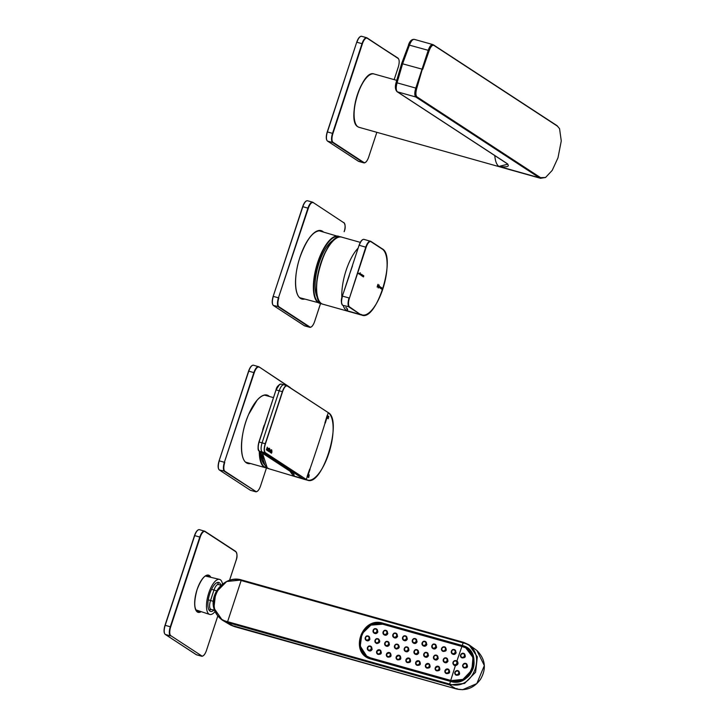 <?xml version="1.0" encoding="UTF-8"?>
<svg xmlns="http://www.w3.org/2000/svg" width="726" height="726" viewBox="0 0 726 726"><rect width="100%" height="100%" fill="white"/><g stroke="black" fill="none" stroke-linecap="round" stroke-linejoin="round"><path stroke-width="1.09" d="M309.848 469.35A1324.669 143.394 18.2 0 1 310.029 469.468A1324.896 1220.896 123.2 0 1 307.479 476.737A1324.505 143.376 -161.8 0 0 307.298 476.619L307.107 476.492A1324.896 1220.896 -56.8 0 0 309.657 469.232L309.848 469.35A1324.896 1220.896 -56.8 0 0 317.67 446.209A1324.896 1220.896 -56.8 0 0 325.094 422.959A1324.669 143.394 18.2 0 1 325.284 423.076A1324.896 1220.896 -56.8 0 0 327.535 415.735A1324.505 143.376 -161.8 0 0 327.353 415.617A1324.896 1220.896 -56.8 0 0 328.225 412.74A35.32 13.177 -74.3 0 1 328.733 453.596A35.32 13.177 -74.3 0 1 306.29 479.45A1324.896 1220.896 -56.8 0 0 307.298 476.619M328.388 418.176A1324.542 143.385 -161.8 0 0 327.961 417.904A1324.896 1220.887 -56.8 0 0 328.297 416.824A1324.514 143.385 18.2 0 1 328.76 417.132A1324.832 1216.694 -95.4 0 0 328.869 416.588A1324.505 143.376 -161.8 0 0 327.898 415.953A1324.896 1220.896 123.2 0 1 327.744 416.461A1324.514 143.385 18.2 0 1 328.17 416.742A1324.896 1220.887 123.2 0 1 327.843 417.822A1324.542 143.385 -161.8 0 0 327.417 417.541A1324.896 1220.896 123.2 0 1 327.254 418.049A1324.56 143.385 18.2 0 1 328.279 418.72A1324.841 1216.694 -95.4 0 0 328.388 418.176L328.098 418.603M309.067 475.276L308.205 476.8A1324.678 778.136 -1.3 0 1 307.978 477.064L309.222 474.822L308.713 477.545A1324.75 964.609 41 0 0 308.722 477.145L308.949 475.24M266.878 450.202L267.05 450.311A1324.896 1220.896 -56.8 0 0 267.486 449.067L267.313 447.162A1324.896 1220.896 123.2 0 1 266.36 449.866L266.533 449.975A1324.896 1220.896 -56.8 0 0 266.977 448.695L267.386 448.296L267.313 448.967A1324.896 1220.896 123.2 0 1 266.878 450.202L267.486 449.067M267.25 448.251L266.796 448.65L267.386 448.296M268.42 450.465A1324.896 1220.896 -56.8 0 0 268.838 449.276L269.047 449.421A1324.896 1220.896 -56.8 0 0 269.183 449.031L268.974 448.886A1324.896 1220.896 -56.8 0 0 269.201 448.232L268.992 448.251A1324.896 1220.896 123.2 0 1 268.811 448.786L268.684 448.704A1324.896 1220.896 123.2 0 1 268.547 449.095L268.674 449.176A1324.896 1220.896 123.2 0 1 268.23 450.429L268.212 451.127L268.248 450.41L268.566 450.773M270.943 450.229L270.952 450.184A1324.896 1220.896 123.2 0 1 270.816 450.574L270.943 450.655A1324.896 1220.896 123.2 0 1 270.499 451.908L270.48 452.616L270.689 451.944A1324.896 1220.896 -56.8 0 0 271.107 450.764L271.315 450.9A1324.896 1220.896 -56.8 0 0 271.451 450.51L271.243 450.374A1324.896 1220.896 -56.8 0 0 271.47 449.721L271.261 449.739A1324.896 1220.896 123.2 0 1 271.079 450.265L271.243 450.374M271.715 451.173L271.252 451.563L271.851 451.209L271.778 451.89A1324.896 1220.896 123.2 0 1 271.342 453.115L271.506 453.224A1324.896 1220.896 -56.8 0 0 271.951 451.98L271.778 450.075A1324.896 1220.896 123.2 0 1 270.825 452.779L270.989 452.888A1324.896 1220.896 -56.8 0 0 271.442 451.617L271.851 451.209M270.852 450.138A1324.896 1220.896 123.2 0 1 270.09 452.298L269.945 452.198A1324.896 1220.896 -56.8 0 0 269.999 452.044L269.718 450.719L270.653 450.184A1324.896 1220.896 -56.8 0 0 270.707 450.038L270.689 450.093M268.91 451.581L269.636 450.701L269.41 449.43A1324.896 1220.896 -56.8 0 0 269.709 448.568L269.5 448.577A1324.896 1220.896 123.2 0 1 268.547 451.291L268.711 451.4A1324.896 1220.896 -56.8 0 0 268.783 451.191L268.956 451.608M269.836 449.494L269.219 449.376L269.836 449.494M267.504 450.665L268.311 448.396L267.576 449.158L267.558 450.692M327.353 415.617L327.172 415.49A1324.896 1220.896 123.2 0 1 324.912 422.841L325.094 422.959M313.469 478.752A35.474 13.231 -74.3 0 1 307.615 480.231C322.689 486.438 342.908 419.673 328.161 412.568L287.324 386.005C285.663 385.442 284.075 387.357 282.559 391.731L265.444 443.786C264.037 448.314 264.019 451.291 265.389 452.715L306.29 479.45L265.208 452.824C263.81 451.363 263.819 448.323 265.253 443.713L282.369 391.659C283.92 387.194 285.545 385.252 287.233 385.824L283.902 384.762C282.242 384.698 280.681 386.677 279.22 390.706L262.068 442.869C260.734 447.506 260.77 450.556 262.177 452.026L265.389 452.715M292.052 472.553L293.821 474.214L293.295 475.82L303.096 478.77L262.177 452.026L259.373 451.191L292.188 472.635C294.339 474.296 294.711 475.358 293.295 475.82L289.946 471.183M303.096 478.77A35.529 13.249 105.7 0 0 303.25 478.87A35.529 13.249 105.7 0 0 304.43 479.396A35.529 13.249 105.7 0 0 304.611 479.45L307.615 480.231A35.474 13.231 -74.3 0 1 306.1 479.559L303.096 478.77M262.694 453.369A34.83 12.995 -74.3 0 0 267.322 467.916A34.83 12.986 -74.3 0 1 265.535 467.744L304.43 479.396M259.191 450.819C257.821 449.403 257.73 446.454 258.928 441.98L276.025 389.898C276.515 387.022 278.203 385.07 281.071 384.036L283.902 384.762M281.407 384.181C279.682 383.6 277.949 385.515 276.216 389.935L282.559 391.731M258.928 441.98L276.025 389.898L259.1 441.989C257.848 446.644 257.939 449.712 259.373 451.191L259.309 451.155C257.821 450.828 257.685 447.76 258.91 441.962L265.444 443.786M276.043 389.916L279.546 384.49M259.227 451.073L292.188 472.635M271.651 451.155L270.852 452.797M271.787 450.746L271.37 453.133M270.725 451.254L270.68 452.262M269.954 452.207L270.616 450.174M270.308 451.1L270.344 450.229L269.673 451.645L270.126 450.165M270.344 450.229L269.89 450.819L270.154 450.174M269.627 449.439L268.756 451.545M268.965 450.102L268.929 451.155M269.527 449.684L268.938 450.764A1324.896 1220.896 -56.8 0 0 269.255 449.848L269.546 449.693M268.457 449.766L268.248 450.41M268.103 448.341L267.35 450.619M268.157 448.804L267.513 450.229M268.121 449.675L267.649 450.265M267.195 448.232L266.388 449.884M267.322 447.833L267.35 448.886M327.88 415.998L328.869 416.588M328.724 416.552L328.615 417.033M309.022 474.759L308.568 477.499M308.868 475.221L308.368 476.011M308.196 475.957L308.205 476.8M327.381 415.689L325.012 422.904M307.334 476.646L309.63 469.323M264.926 395.135A34.912 13.023 -74.3 0 1 265.562 395.398M246.722 462.453A34.912 13.023 -74.3 0 1 246.041 462.344M265.879 395.144A35.22 13.141 -74.3 0 1 266.896 395.77M248.056 462.834A35.22 13.141 -74.3 0 1 246.867 462.834M222.528 584.058A18.204 6.788 105.7 0 0 219.479 579.366A18.204 6.788 105.7 0 0 208.126 595.084A18.204 6.788 105.7 0 0 209.632 614.414A18.204 6.788 105.7 0 0 215.068 611.555M220.913 585.229A15.037 5.608 105.7 0 0 218.726 582.443A15.037 5.608 105.7 0 0 209.26 595.402A15.037 5.608 105.7 0 0 210.594 611.401A15.037 5.608 105.7 0 0 213.907 610.149M229.525 580.31L235.995 560.617A7.596 2.831 105.7 0 0 235.896 551.805L205.013 531.623A7.596 2.831 105.7 0 0 200.185 537.186L170.692 626.883L165.02 625.277A7.659 2.859 105.7 0 0 164.729 633.744M205.013 531.623L204.832 531.241A7.913 2.949 105.7 0 0 204.514 531.096A7.913 2.949 105.7 0 0 199.795 537.031L170.301 626.738A7.913 2.949 105.7 0 0 170.419 635.894L165.256 634.433C163.74 632.927 163.668 629.869 165.02 625.277L194.514 535.579C195.966 531.486 197.599 529.517 199.423 529.662A7.913 2.949 -74.3 0 0 194.704 535.606L194.514 535.57A7.659 2.859 105.7 0 1 198.189 529.926M198.897 610.893A18.994 7.088 -74.3 0 1 197.082 611.519M207.255 575.301A18.994 7.088 -74.3 0 1 208.48 576.78M300.791 298.005A34.912 13.023 -74.3 0 1 300.11 297.887M318.995 230.686A34.912 13.023 -74.3 0 1 319.631 230.941M302.125 298.377A35.22 13.141 -74.3 0 1 300.936 298.377M319.948 230.686A35.22 13.141 -74.3 0 1 320.965 231.313M317.761 298.005A31.663 11.807 -74.3 0 1 316.899 296.462A31.663 11.807 -74.3 0 1 317.943 266.642A31.663 11.807 -74.3 0 1 332.581 240.642A31.663 11.807 -74.3 0 1 334.114 239.78M317.589 297.433A30.873 11.516 -74.3 0 1 316.699 296.017M332.181 240.923A30.873 11.516 -74.3 0 1 333.679 240.17M360.287 274.455L358.626 273.793L358.807 273.23L360.014 274.02A3.222 1.207 -74.3 0 1 360.15 272.776L360.332 272.903A3.131 1.171 105.7 0 0 360.287 274.455L360.042 274.718M363.817 275.853L363.463 276.924L360.949 275.272L361.303 274.21L363.817 275.853L363.336 276.833M379.362 287.569L379.716 286.507L382.23 288.149L381.876 289.22L379.362 287.569M379.253 285.055L378.282 288.013C378.3 286.543 377.62 283.185 377.42 286.634L378.074 284.311L378.355 287.106L379.253 285.055L378.182 287.859M377.838 284.882L377.121 287.033M342.382 296.099L352.346 265.78M367.873 313.641A34.83 12.986 -74.3 0 1 361.893 315.166A34.83 12.986 -74.3 0 1 360.495 314.521L346.638 310.628C348.171 310.111 347.89 309.013 345.794 307.343L347.318 308.868L346.638 310.628A34.83 12.986 -74.3 0 1 343.262 305.7M361.285 274.256L363.672 275.816M379.698 286.552L382.23 288.149M382.085 288.113L381.749 289.13M358.798 273.275L360.014 274.02M360.187 272.858A3.131 1.171 105.7 0 0 360.141 274.41M377.774 284.837L377.284 286.598M377.992 284.302L378.355 287.106M466.945 648.064C472.209 650.523 477.291 662.974 471.483 671.804C468.252 678.955 461.291 682.068 450.619 681.142L371.24 659.144C348.779 653.954 361.312 615.866 383.047 623.235L462.226 645.868L466.945 648.064L473.642 658.128L472.045 670.788L462.907 679.926L450.628 681.142L449.621 684.064C474.323 692.386 488.716 648.708 463.152 642.891L462.235 645.487C484.496 650.532 471.973 688.647 450.429 681.396L371.44 658.899L367.32 657.075L360.023 647.093L361.276 634.206L370.514 624.859L383.038 623.616L384.208 624.424M476.891 650.478C485.404 659.108 486.62 668.7 480.539 679.237C474.26 687.831 466.255 691.088 456.518 689.001L234.498 626.629L234.961 626.084L234.48 626.62A593.541 221.385 105.7 0 1 227.628 622.563L449.648 684.927L464.567 683.42L475.584 672.24L477.345 656.83L468.978 644.779L463.615 642.347L463.152 642.891L241.141 580.519L227.601 621.692C202.019 615.893 216.421 572.179 241.141 580.519L241.595 579.974C222.02 573.522 200.412 603.551 222.292 620.131L227.628 622.563L227.601 621.692L449.621 684.064L449.648 684.927A593.541 221.385 105.7 0 0 456.491 688.992L462.607 689.7L476.8 683.62L484.333 665.579L476.891 650.478L468.978 644.779L463.615 642.347L241.595 579.974L226.703 581.499L215.676 592.679L213.916 608.079L222.292 620.131L230.686 625.104L456.491 688.992L456.963 688.457L456.491 688.992M209.26 610.421L210.467 609.74A10.609 3.957 -74.3 0 0 210.812 609.286M456.772 660.796L456.944 660.887C458.768 663.165 458.233 664.789 455.347 665.751L453.895 665.197M466.5 663.736C468.388 666.922 467.49 668.283 463.814 667.82L463.442 667.503A2.396 2.214 -56.8 0 0 467.045 666.441A2.396 2.214 -56.8 0 0 465.711 663.392A2.396 2.214 -56.8 0 0 463.442 667.503C461.745 665.551 462.616 664.217 466.047 663.519L466.509 663.736M458.596 670.978C460.493 674.164 459.612 675.534 455.964 675.098L455.556 674.753A2.396 2.214 -56.8 0 0 459.168 673.692A2.396 2.214 -56.8 0 0 457.834 670.642A2.396 2.214 -56.8 0 0 455.556 674.753C453.868 672.802 454.739 671.477 458.16 670.77L458.596 670.978M461.618 657.738L461.255 657.42C459.567 655.469 460.438 654.144 463.86 653.436A2.396 2.214 -56.8 0 0 461.255 657.42A2.396 2.214 -56.8 0 0 464.867 656.358A2.396 2.214 -56.8 0 0 463.86 653.436L464.35 653.672C466.183 656.821 465.275 658.173 461.618 657.729M450.728 680.407L371.54 658.164C350.34 653.282 362.147 617.227 382.711 624.206L461.899 646.449C482.953 651.213 471.138 687.259 450.728 680.407L455.347 665.751M366.203 640.377C367.792 641.303 369.044 640.886 369.961 639.107L368.472 636.112A2.396 2.214 -56.8 0 0 365.868 640.087A2.396 2.214 -56.8 0 0 369.543 638.853A2.396 2.214 -56.8 0 0 368.472 636.112C366.004 635.341 365.133 636.675 365.868 640.087L366.194 640.377M368.436 650.505C370.042 651.44 371.295 651.013 372.193 649.216L370.65 646.185A2.396 2.214 -56.8 0 0 368.046 650.169A2.396 2.214 -56.8 0 0 371.721 648.926A2.396 2.214 -56.8 0 0 370.65 646.185C368.182 645.423 367.32 646.748 368.046 650.169L368.436 650.505M374.099 633.145C375.687 634.07 376.948 633.653 377.892 631.883L376.349 628.852A2.396 2.214 -56.8 0 0 373.745 632.836A2.396 2.214 -56.8 0 0 377.42 631.602A2.396 2.214 -56.8 0 0 376.349 628.852C373.881 628.09 373.01 629.424 373.745 632.836L374.099 633.145M416.742 665.234C420.363 665.66 421.243 664.281 419.365 661.105L418.938 660.905A2.396 2.214 -56.8 0 0 416.334 664.889A2.396 2.214 -56.8 0 0 419.719 664.254A2.396 2.214 -56.8 0 0 418.938 660.905L415.708 662.421L416.742 665.234M426.498 667.974C430.119 668.401 430.999 667.022 429.13 663.845L428.694 663.646A2.396 2.214 -56.8 0 0 426.089 667.63A2.396 2.214 -56.8 0 0 429.474 666.994A2.396 2.214 -56.8 0 0 428.694 663.646L425.463 665.161L426.498 667.974M436.253 670.715C439.883 671.142 440.755 669.762 438.885 666.586L438.459 666.386A2.396 2.214 -56.8 0 0 435.854 670.37A2.396 2.214 -56.8 0 0 439.23 669.735A2.396 2.214 -56.8 0 0 438.459 666.386L435.219 667.902L436.253 670.715M406.987 662.493C410.607 662.92 411.488 661.54 409.609 658.364L409.183 658.164A2.396 2.214 -56.8 0 0 406.578 662.139A2.396 2.214 -56.8 0 0 409.963 661.513A2.396 2.214 -56.8 0 0 409.183 658.164L405.952 659.68L406.987 662.493M397.231 659.752C400.852 660.179 401.723 658.8 399.854 655.623L399.427 655.415A2.396 2.214 -56.8 0 0 396.823 659.399A2.396 2.214 -56.8 0 0 400.198 658.772A2.396 2.214 -56.8 0 0 399.427 655.415L396.187 656.939L397.222 659.752M387.466 657.012C391.096 657.438 391.967 656.059 390.098 652.883L389.671 652.674A2.396 2.214 -56.8 0 0 387.067 656.658A2.396 2.214 -56.8 0 0 390.443 656.032A2.396 2.214 -56.8 0 0 389.671 652.674L386.432 654.199L387.466 657.012M446.018 673.456C449.639 673.882 450.51 672.503 448.641 669.327L448.214 669.127A2.396 2.214 -56.8 0 0 445.61 673.111A2.396 2.214 -56.8 0 0 448.986 672.476A2.396 2.214 -56.8 0 0 448.214 669.127L444.974 670.642L446.009 673.456M377.711 654.271C381.332 654.698 382.212 653.318 380.342 650.142L379.907 649.933A2.396 2.214 -56.8 0 0 377.302 653.917A2.396 2.214 -56.8 0 0 380.687 653.291A2.396 2.214 -56.8 0 0 379.907 649.933L376.676 651.449L377.711 654.271M423.086 645.759C424.674 646.684 425.944 646.267 426.888 644.507L425.327 641.466A2.396 2.214 -56.8 0 0 422.723 645.45A2.396 2.214 -56.8 0 0 426.398 644.207A2.396 2.214 -56.8 0 0 425.327 641.466C422.868 640.704 421.997 642.029 422.723 645.45L423.086 645.759M435.573 644.434L435.083 644.207C432.623 643.445 431.752 644.77 432.487 648.191A2.396 2.214 -56.8 0 0 436.154 646.948A2.396 2.214 -56.8 0 0 432.17 645.142A2.396 2.214 -56.8 0 0 432.487 648.191L432.841 648.5C434.438 649.425 435.7 649.008 436.644 647.247L435.573 644.443M445.328 647.184C447.152 650.314 446.236 651.667 442.606 651.24L442.243 650.932A2.396 2.214 -56.8 0 0 445.918 649.688A2.396 2.214 -56.8 0 0 441.825 648.046A2.396 2.214 -56.8 0 0 442.243 650.932C440.555 648.98 441.417 647.646 444.847 646.948L445.328 647.175M413.33 643.018C414.918 643.944 416.189 643.526 417.123 641.766L415.571 638.726A2.396 2.214 -56.8 0 0 412.967 642.71A2.396 2.214 -56.8 0 0 416.642 641.466A2.396 2.214 -56.8 0 0 415.571 638.726C413.103 637.963 412.241 639.288 412.967 642.71L413.33 643.018M403.574 640.278C405.162 641.203 406.424 640.786 407.368 639.025L405.816 635.985A2.396 2.214 -56.8 0 0 403.211 639.969A2.396 2.214 -56.8 0 0 406.887 638.726A2.396 2.214 -56.8 0 0 405.816 635.985C403.347 635.223 402.476 636.548 403.211 639.969L403.574 640.278M393.819 637.537C395.407 638.463 396.668 638.045 397.612 636.285L396.06 633.244A2.396 2.214 -56.8 0 0 393.456 637.228A2.396 2.214 -56.8 0 0 397.131 635.985A2.396 2.214 -56.8 0 0 396.06 633.244C393.592 632.482 392.721 633.807 393.456 637.228L393.819 637.537M452.362 653.981C453.95 654.906 455.211 654.489 456.155 652.728L454.603 649.688A2.396 2.214 -56.8 0 0 451.999 653.672A2.396 2.214 -56.8 0 0 455.674 652.429A2.396 2.214 -56.8 0 0 454.603 649.688C452.135 648.926 451.263 650.251 451.999 653.672L452.362 653.981M384.063 634.796C385.651 635.722 386.913 635.304 387.856 633.544L386.305 630.504A2.396 2.214 -56.8 0 0 383.7 634.488A2.396 2.214 -56.8 0 0 387.366 633.244A2.396 2.214 -56.8 0 0 386.305 630.504C383.836 629.732 382.965 631.066 383.7 634.488L384.054 634.796M414.991 654.081C416.579 655.015 417.831 654.589 418.748 652.81L417.259 649.815A2.396 2.214 -56.8 0 0 414.655 653.799A2.396 2.214 -56.8 0 0 418.33 652.556A2.396 2.214 -56.8 0 0 417.259 649.815C414.791 649.044 413.92 650.378 414.655 653.799L414.982 654.081M424.746 656.821C426.334 657.756 427.587 657.329 428.503 655.551L427.015 652.556A2.396 2.214 -56.8 0 0 424.411 656.54A2.396 2.214 -56.8 0 0 428.086 655.297A2.396 2.214 -56.8 0 0 427.015 652.556C424.547 651.794 423.675 653.119 424.411 656.54L424.746 656.83M434.502 659.562C436.09 660.497 437.342 660.07 438.259 658.291L436.771 655.297A2.396 2.214 -56.8 0 0 434.166 659.281A2.396 2.214 -56.8 0 0 437.842 658.037A2.396 2.214 -56.8 0 0 436.771 655.297C434.302 654.534 433.44 655.859 434.166 659.281L434.502 659.571M444.258 662.303C445.846 663.237 447.098 662.811 448.024 661.032L446.526 658.037A2.396 2.214 -56.8 0 0 443.922 662.021A2.396 2.214 -56.8 0 0 447.597 660.778A2.396 2.214 -56.8 0 0 446.526 658.037C444.058 657.275 443.196 658.6 443.922 662.021L444.258 662.312M405.226 651.34C406.823 652.275 408.076 651.848 408.992 650.069L407.495 647.075A2.396 2.214 -56.8 0 0 404.89 651.059A2.396 2.214 -56.8 0 0 408.566 649.815A2.396 2.214 -56.8 0 0 407.495 647.075C405.035 646.303 404.164 647.637 404.89 651.059L405.226 651.34M396.278 649.035C399.436 648.481 400.053 646.975 398.138 644.525L397.739 644.334A2.396 2.214 -56.8 0 0 395.135 648.318A2.396 2.214 -56.8 0 0 398.81 647.075A2.396 2.214 -56.8 0 0 397.739 644.334C395.271 643.563 394.409 644.897 395.135 648.318L396.278 649.035M385.715 645.859C387.303 646.784 388.555 646.367 389.472 644.588L387.983 641.593A2.396 2.214 -56.8 0 0 385.379 645.577A2.396 2.214 -56.8 0 0 389.054 644.334A2.396 2.214 -56.8 0 0 387.983 641.593C385.515 640.822 384.653 642.156 385.379 645.577L385.715 645.859M378.627 639.034L378.228 638.853C375.759 638.081 374.888 639.415 375.623 642.837A2.396 2.214 -56.8 0 0 379.299 641.593A2.396 2.214 -56.8 0 0 375.306 639.778A2.396 2.214 -56.8 0 0 375.623 642.837L376.767 643.554C379.916 643 380.533 641.494 378.627 639.043M461.899 646.449L465.765 647.873L472.98 657.466L471.864 670.071L462.961 679.373L450.737 680.67A18.204 16.78 -56.8 0 0 471.791 670.261A18.204 16.78 -56.8 0 0 466.074 648.064A18.204 16.78 -56.8 0 0 465.774 647.882L461.899 646.449L456.944 660.887M366.521 655.968A18.204 16.78 -56.8 0 0 366.684 656.086A18.204 16.78 -56.8 0 0 366.966 656.286A18.204 16.78 -56.8 0 0 371.558 658.437L366.648 656.068L360.241 646.122L361.911 633.843L370.904 625.131L382.711 624.206M559.546 128.656L556.996 125.634A1.579 1.461 123.2 0 1 557.468 126.17L559.555 128.656L561.271 140.935L557.995 157.787L552.214 170.383L545.544 177.498L540.543 177.643L416.969 96.867C415.644 95.542 415.571 92.719 416.742 88.409L422.314 69.224L401.641 63.543L396.069 82.682L397.058 82.828C395.879 87.401 395.988 90.396 397.385 91.83L415.844 97.012C414.464 95.587 414.446 92.619 415.807 88.091L397.058 82.828L402.631 63.697L409.482 45.057C411.034 41.137 412.631 39.24 414.274 39.358L432.732 44.54C431.117 44.431 429.62 46.364 428.222 50.321L408.493 44.885C409.782 41.055 411.715 39.204 414.283 39.358M540.734 178.351L539.418 177.797A1.579 1.461 -56.8 0 0 540.543 177.643M494.787 155.573C495.259 161.199 496.638 164.811 498.916 166.417C507.764 167.488 510.351 166.445 506.675 163.277A1.579 1.461 -56.8 0 1 506.303 163.105L507.746 164.022M507.728 164.23L498.916 166.417L539.418 177.797L415.844 97.012A1.579 1.461 -56.8 0 0 416.969 96.867M556.996 125.634L433.422 44.858A1.579 1.461 123.2 0 0 433.05 44.685L433.422 44.858A1.579 1.461 123.2 0 1 433.894 45.384C432.324 44.812 430.745 46.555 429.175 50.611L422.704 69.342M557.468 126.17L433.894 45.384M328.197 412.595A35.474 13.231 -74.3 0 1 331.029 416.243M287.324 386.005L328.161 412.568L287.296 385.86M262.558 453.287A34.521 12.877 105.7 0 0 264.554 464.15M246.159 462.299L245.86 462.208A34.83 12.986 -74.3 0 0 246.159 462.299L265.535 467.744A34.83 12.986 -74.3 0 1 259.3 451.155M262.721 429.747A34.83 12.986 -74.3 0 1 264.101 425.418M264.999 395.243L264.691 395.162A34.83 12.986 -74.3 0 1 264.999 395.243L273.357 397.585M266.996 467.689A34.512 12.868 -74.3 0 1 259.726 451.427M290.482 387.938A7.596 2.831 105.7 0 0 289.964 387.348L258.901 366.784A7.913 2.949 105.7 0 0 258.583 366.639A7.913 2.949 105.7 0 0 253.873 372.583L224.379 462.28L219.288 460.856A7.913 2.949 105.7 0 0 219.406 470.012L250.279 490.195A7.913 2.949 105.7 0 0 250.597 490.34L255.37 491.629A7.913 2.949 105.7 0 0 255.688 491.774A7.913 2.949 105.7 0 0 257.176 491.339M259.091 367.165A7.596 2.831 105.7 0 0 254.254 372.728L248.782 371.149L219.107 460.838A7.596 2.831 105.7 0 0 218.68 469.014M254.254 372.728L224.379 462.28A7.913 2.949 105.7 0 0 224.497 471.437L255.752 491.402A7.596 2.831 105.7 0 0 260.589 485.848L266.478 467.916L260.589 485.848M224.77 462.435A7.596 2.831 105.7 0 0 224.879 471.219L219.334 469.976L250.143 490.104M289.964 387.348L259.037 366.875M224.879 471.219L255.752 491.402M269.382 396.469A35.538 13.259 105.7 0 0 244.662 425.699A35.538 13.259 105.7 0 0 250.543 463.533M252.013 365.65A7.596 2.831 105.7 0 0 248.61 371.113L219.116 460.819M268.448 396.205A35.22 13.141 105.7 0 0 266.669 395.298C263.901 394.545 260.688 396.224 257.022 400.325L248.709 414.292C239.498 434.457 239.271 461.954 247.611 463.115A35.22 13.141 105.7 0 0 249.608 463.27M290.645 388.038L258.982 366.821L253.492 365.214A7.913 2.949 105.7 0 0 248.782 371.149L248.601 371.14M219.243 469.885L219.334 469.976C217.818 468.47 217.736 465.42 219.089 460.819L248.582 371.122C250.043 367.029 251.677 365.06 253.492 365.214M264.799 464.876A32.77 12.224 -74.3 0 1 260.87 452.18M260.67 452.053A32.461 12.106 105.7 0 0 263.257 462.952M210.839 577.333A19.312 7.206 105.7 0 0 197.064 589.639A19.312 7.206 105.7 0 0 201.202 611.646M170.692 626.883A7.596 2.831 105.7 0 0 170.801 635.677L201.683 655.859A7.596 2.831 105.7 0 0 206.511 650.296L217.773 616.029M200.185 537.186L194.704 535.606L165.21 625.304A7.913 2.949 -74.3 0 0 165.328 634.47L196.074 654.562M235.896 551.805L204.968 531.332M201.683 655.859L170.801 635.677M217.791 616.047L206.511 650.296M206.529 650.324C205.068 654.407 203.434 656.377 201.619 656.222L196.528 654.798A7.913 2.949 -74.3 0 1 196.211 654.652L201.302 656.077A7.913 2.949 105.7 0 0 201.619 656.222A7.913 2.949 105.7 0 0 203.099 655.787M196.528 654.798L165.165 634.342M210.268 577.197A18.994 7.088 105.7 0 0 208.199 575.373C207.836 575.019 203.207 573.658 197.082 589.657C193.715 602.054 193.996 609.486 197.926 611.954A18.994 7.088 105.7 0 0 200.639 611.464M344.142 231.712L344.151 231.685A7.596 2.831 105.7 0 0 344.033 222.891L312.661 202.182A7.913 2.949 105.7 0 1 312.97 202.327L313.106 202.418M273.185 296.362L302.651 206.665C304.112 202.572 305.746 200.603 307.57 200.757L312.661 202.182A7.913 2.949 105.7 0 0 307.942 208.126L278.448 297.823L273.357 296.399A7.913 2.949 105.7 0 0 273.475 305.555L304.357 325.738A7.913 2.949 105.7 0 0 304.666 325.883L309.757 327.317A7.913 2.949 105.7 0 0 311.245 326.881M313.16 202.708A7.596 2.831 105.7 0 0 308.332 208.271L302.851 206.692L273.176 296.389A7.596 2.831 105.7 0 0 272.749 304.557M308.332 208.271L278.448 297.823A7.913 2.949 105.7 0 0 278.566 306.989L309.439 327.172L304.221 325.647M278.838 297.978A7.596 2.831 105.7 0 0 278.947 306.762L273.312 305.428M278.947 306.762L309.82 326.954A7.596 2.831 105.7 0 0 314.657 321.391L320.547 303.459M323.451 232.011A35.538 13.259 105.7 0 0 299.938 257.276A35.538 13.259 105.7 0 0 304.611 299.076M306.082 201.193A7.596 2.831 105.7 0 0 302.678 206.656M322.516 231.748A35.22 13.141 105.7 0 0 320.738 230.841C313.568 230.305 306.644 239.126 299.956 257.294C293.34 276.479 294.547 297.478 301.68 298.658A35.22 13.141 105.7 0 0 303.677 298.813M307.57 200.757A7.913 2.949 105.7 0 0 302.851 206.692L273.157 296.362C271.814 300.963 271.887 304.012 273.403 305.519L304.666 325.883M309.82 326.954L309.439 327.172A7.913 2.949 105.7 0 0 309.757 327.317C311.581 327.471 313.215 325.502 314.676 321.409L320.574 303.459M344.169 231.703C345.594 228.218 345.512 225.169 343.924 222.546L344.033 222.891M300.237 297.841L299.929 297.751A34.83 12.986 -74.3 0 0 300.237 297.841L321.309 303.477A34.83 12.986 -74.3 0 1 319.603 303.286A34.83 12.986 -74.3 0 1 316.518 266.242A34.83 12.986 -74.3 0 1 338.443 236.222A34.83 12.986 -74.3 0 1 339.977 236.957L319.077 230.786A34.83 12.986 -74.3 0 0 318.759 230.705L319.077 230.786M320.974 303.232A34.512 12.868 -74.3 0 1 316.917 266.351A34.512 12.868 -74.3 0 1 339.587 236.985M366.158 247.285A7.596 2.831 -74.3 0 1 370.986 241.722L370.805 241.341A7.913 2.949 -74.3 0 0 370.487 241.195A7.913 2.949 -74.3 0 0 365.768 247.13L349.442 298.114L366.158 247.285L359.261 245.306A7.913 2.949 -74.3 0 1 363.98 239.371L370.877 241.377L382.194 248.773L370.941 241.431M349.551 306.907L360.495 314.521L349.17 307.125A7.913 2.949 -74.3 0 1 349.061 297.969L342.554 296.135A7.913 2.949 -74.3 0 0 342.672 305.292L349.551 306.907A7.596 2.831 -74.3 0 1 349.442 298.114M370.986 241.722L382.312 249.118A34.512 12.868 -74.3 0 1 382.811 289.048A34.512 12.868 -74.3 0 1 360.876 314.304M341.946 304.294A7.596 2.831 -74.3 0 1 342.373 296.126L359.071 245.279C360.523 241.186 362.165 239.217 363.98 239.371M359.089 245.27A7.596 2.831 -74.3 0 1 362.492 239.807M341.864 297.841A34.83 12.986 -74.3 0 1 358.136 248.11M382.312 249.118L382.194 248.773C396.759 255.933 376.876 321.473 361.893 315.166L322.861 304.203A34.83 12.986 -74.3 0 1 319.776 267.159A34.83 12.986 -74.3 0 1 341.701 237.139L360.305 242.366M318.551 299.784A34.512 12.868 -74.3 0 1 319.603 267.104A34.512 12.868 -74.3 0 1 335.721 238.663M342.509 305.174L342.59 305.265C341.011 302.642 340.93 299.593 342.354 296.108L349.297 275.626M352.518 265.816L349.097 275.599M383.047 623.235L462.235 645.487L463.633 646.821M210.422 609.005L210.032 609.332L210.93 609.314A7.441 2.777 -74.3 0 1 210.522 600.574L213.961 590.102A7.441 2.777 -74.3 0 1 218.39 584.521L221.085 585.283M211.547 589.303L216.593 590.846M208.28 599.839L213.317 601.355M217.873 582.379A10.609 3.957 -74.3 0 1 218.281 584.484M241.631 579.992L463.578 642.338M371.24 659.144L450.429 681.396M464.223 667.385A1.924 1.77 -56.8 0 0 466.609 665.07A1.924 1.77 -56.8 0 0 463.633 664.236A1.924 1.77 -56.8 0 0 464.223 667.385M456.345 674.635A1.924 1.77 -56.8 0 0 458.732 672.321A1.924 1.77 -56.8 0 0 455.756 671.486A1.924 1.77 -56.8 0 0 456.345 674.635M462.045 657.302A1.924 1.77 -56.8 0 0 464.431 654.997A1.924 1.77 -56.8 0 0 461.455 654.162A1.924 1.77 -56.8 0 0 462.045 657.302M368.971 638.635A1.924 1.77 -56.8 0 0 366.911 636.339A1.924 1.77 -56.8 0 0 365.877 639.488A1.924 1.77 -56.8 0 0 368.971 638.635M371.149 648.717A1.924 1.77 -56.8 0 0 369.089 646.421A1.924 1.77 -56.8 0 0 368.055 649.561A1.924 1.77 -56.8 0 0 371.149 648.717M376.848 631.384A1.924 1.77 -56.8 0 0 374.788 629.088A1.924 1.77 -56.8 0 0 373.754 632.237A1.924 1.77 -56.8 0 0 376.848 631.384M416.007 662.466A1.924 1.77 -56.8 0 0 418.067 664.762A1.924 1.77 -56.8 0 0 419.102 661.613A1.924 1.77 -56.8 0 0 416.007 662.466M425.763 665.207A1.924 1.77 -56.8 0 0 427.823 667.503A1.924 1.77 -56.8 0 0 428.857 664.354A1.924 1.77 -56.8 0 0 425.763 665.207M435.518 667.947A1.924 1.77 -56.8 0 0 437.578 670.243A1.924 1.77 -56.8 0 0 438.613 667.094A1.924 1.77 -56.8 0 0 435.518 667.947M406.242 659.725A1.924 1.77 -56.8 0 0 408.302 662.021A1.924 1.77 -56.8 0 0 409.337 658.872A1.924 1.77 -56.8 0 0 406.242 659.725M396.487 656.985A1.924 1.77 -56.8 0 0 398.547 659.281A1.924 1.77 -56.8 0 0 399.581 656.132A1.924 1.77 -56.8 0 0 396.487 656.985M386.731 654.244A1.924 1.77 -56.8 0 0 388.791 656.54A1.924 1.77 -56.8 0 0 389.826 653.391A1.924 1.77 -56.8 0 0 386.731 654.244M445.274 670.688A1.924 1.77 -56.8 0 0 447.334 672.984A1.924 1.77 -56.8 0 0 448.369 669.835A1.924 1.77 -56.8 0 0 445.274 670.688M376.975 651.503A1.924 1.77 -56.8 0 0 379.036 653.799A1.924 1.77 -56.8 0 0 380.07 650.65A1.924 1.77 -56.8 0 0 376.975 651.503M425.826 643.998A1.924 1.77 -56.8 0 0 423.766 641.693A1.924 1.77 -56.8 0 0 422.732 644.842A1.924 1.77 -56.8 0 0 425.826 643.998M435.591 646.739A1.924 1.77 -56.8 0 0 433.531 644.434A1.924 1.77 -56.8 0 0 432.496 647.583A1.924 1.77 -56.8 0 0 435.591 646.739M445.347 649.48A1.924 1.77 -56.8 0 0 443.287 647.184A1.924 1.77 -56.8 0 0 442.252 650.324A1.924 1.77 -56.8 0 0 445.347 649.48M416.071 641.258A1.924 1.77 -56.8 0 0 414.011 638.953A1.924 1.77 -56.8 0 0 412.976 642.102A1.924 1.77 -56.8 0 0 416.071 641.258M406.315 638.517A1.924 1.77 -56.8 0 0 404.255 636.212A1.924 1.77 -56.8 0 0 403.22 639.361A1.924 1.77 -56.8 0 0 406.315 638.517M396.559 635.767A1.924 1.77 -56.8 0 0 394.499 633.471A1.924 1.77 -56.8 0 0 393.465 636.62A1.924 1.77 -56.8 0 0 396.559 635.767M455.102 652.22A1.924 1.77 -56.8 0 0 453.042 649.924A1.924 1.77 -56.8 0 0 452.008 653.064A1.924 1.77 -56.8 0 0 455.102 652.22M386.804 633.027A1.924 1.77 -56.8 0 0 384.744 630.731A1.924 1.77 -56.8 0 0 383.709 633.88A1.924 1.77 -56.8 0 0 386.804 633.027M417.759 652.338A1.924 1.77 -56.8 0 0 415.699 650.042A1.924 1.77 -56.8 0 0 414.664 653.191A1.924 1.77 -56.8 0 0 417.759 652.338M427.514 655.079A1.924 1.77 -56.8 0 0 425.454 652.783A1.924 1.77 -56.8 0 0 424.42 655.932A1.924 1.77 -56.8 0 0 427.514 655.079M437.27 657.829A1.924 1.77 -56.8 0 0 435.21 655.524A1.924 1.77 -56.8 0 0 434.175 658.673A1.924 1.77 -56.8 0 0 437.27 657.829M447.025 660.569A1.924 1.77 -56.8 0 0 444.965 658.264A1.924 1.77 -56.8 0 0 443.931 661.413A1.924 1.77 -56.8 0 0 447.025 660.569M408.003 649.598A1.924 1.77 -56.8 0 0 405.934 647.302A1.924 1.77 -56.8 0 0 404.899 650.451A1.924 1.77 -56.8 0 0 408.003 649.598M398.238 646.857A1.924 1.77 -56.8 0 0 396.178 644.561A1.924 1.77 -56.8 0 0 395.144 647.71A1.924 1.77 -56.8 0 0 398.238 646.857M388.483 644.116A1.924 1.77 -56.8 0 0 386.423 641.82A1.924 1.77 -56.8 0 0 385.388 644.969A1.924 1.77 -56.8 0 0 388.483 644.116M378.727 641.376A1.924 1.77 -56.8 0 0 376.667 639.08A1.924 1.77 -56.8 0 0 375.632 642.229A1.924 1.77 -56.8 0 0 378.727 641.376M451.853 681.433L450.737 680.407M382.856 624.042L462.026 646.285M371.54 658.164L450.737 680.67L371.558 658.437L372.792 659.272M454.467 665.188A2.396 2.214 -56.8 0 0 456.282 660.778A2.396 2.214 -56.8 0 0 453.677 664.762A2.396 2.214 -56.8 0 0 454.467 665.188M456.79 663.31A1.924 1.77 -56.8 0 0 455.665 661.005A1.924 1.77 -56.8 0 0 453.351 662.339A1.924 1.77 -56.8 0 0 454.467 664.644A1.924 1.77 -56.8 0 0 456.79 663.31M357.954 126.814A27.706 10.336 105.7 0 0 359.061 127.322L357.873 126.778C346.266 121.042 362.056 68.97 374.044 73.979A27.706 10.336 105.7 0 0 357.056 96.304A27.706 10.336 105.7 0 0 357.954 126.814M506.303 163.105L397.013 91.657A1.579 1.461 -56.8 0 0 397.385 91.83L506.675 163.277M416.742 88.409L415.807 88.091L428.222 50.321L429.175 50.611M396.16 82.764L396.069 82.682C394.917 86.666 395.234 89.652 397.013 91.657M408.584 44.994L401.641 63.543M369.253 75.214A27.388 10.218 105.7 0 0 356.439 97.81A27.388 10.218 105.7 0 0 355.613 123.774M368.726 156.934L376.839 132.323L368.726 156.934A7.596 2.831 -74.3 0 1 363.898 162.497L333.016 142.305A7.596 2.831 -74.3 0 1 332.907 133.52L362.401 43.814L356.92 42.235A7.913 2.949 -74.3 0 1 361.639 36.3L366.73 37.734A7.913 2.949 -74.3 0 1 367.047 37.879L366.73 37.734A7.913 2.949 -74.3 0 0 362.011 43.669L332.517 133.375L327.426 131.941L356.729 42.208A7.596 2.831 -74.3 0 1 360.15 36.736M367.184 37.961L398.111 58.443A7.596 2.831 -74.3 0 1 398.22 67.228L394.145 79.624M365.314 162.424A7.913 2.949 -74.3 0 1 363.835 162.86A7.913 2.949 -74.3 0 1 363.517 162.715L332.635 142.532L327.544 141.098A7.913 2.949 -74.3 0 1 327.426 131.941L356.729 42.208C358.181 38.115 359.815 36.146 361.639 36.3M363.898 162.497L358.426 161.281L327.381 140.971M362.401 43.814A7.596 2.831 -74.3 0 1 367.229 38.251L398.111 58.443M326.827 140.1A7.596 2.831 -74.3 0 1 327.254 131.932L356.729 42.208M368.744 156.952C367.283 161.045 365.65 163.014 363.835 162.86L358.744 161.426A7.913 2.949 -74.3 0 1 358.426 161.281L358.29 161.199M333.016 142.305L332.635 142.532A7.913 2.949 -74.3 0 1 332.517 133.375L332.907 133.52M367.229 38.251L397.993 58.098C399.509 59.605 399.59 62.654 398.238 67.246L394.164 79.633M269.11 468.715L267.241 467.88L262.522 453.26M260.598 485.866C259.146 489.95 257.512 491.919 255.688 491.774L250.597 490.34M264.863 465.003L260.634 452.026M195.839 609.885L209.632 614.414M205.34 576.045L219.479 579.366M229.552 580.301L236.023 560.617C237.447 557.132 237.366 554.083 235.778 551.461L204.904 531.278L199.423 529.662M165.02 625.277L194.514 535.57M322.861 304.203C305.9 301.462 325.793 230.641 341.701 237.139M234.498 626.629L230.686 625.104M218.39 584.521L217.637 584.04L217.8 584.521M210.93 609.314L214.578 610.339M371.431 658.89L367.365 657.103M466.074 648.064L469.359 650.106M366.684 656.086L366.648 656.059C350.849 646.086 365.296 617.899 382.847 624.033L462.035 646.285M366.966 656.286L370.151 658.473M457.507 661.359L455.946 660.651C452.861 661.522 452.107 662.892 453.677 664.762L454.703 665.642M545.544 177.498L540.525 178.297M396.75 80.359L374.044 73.979M540.534 178.306L359.061 127.322M358.744 161.426L327.471 141.062C325.965 139.555 325.883 136.506 327.235 131.914"/></g></svg>
